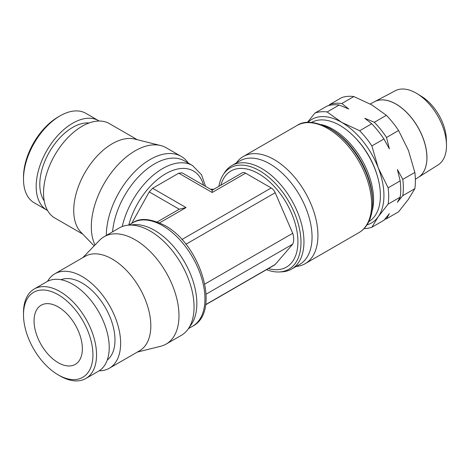 <?xml version="1.0" encoding="UTF-8"?>
<svg xmlns="http://www.w3.org/2000/svg" width="470" height="470" viewBox="0 0 470 470"><rect width="100%" height="100%" fill="white"/><g stroke="black" fill="none" stroke-linecap="round" stroke-linejoin="round"><path stroke-width="0.7" d="M58.215 374.89L60.025 375.935A51.653 29.822 -120 0 0 85.851 378.497A51.653 29.822 -120 0 0 96.55 354.85A51.653 29.822 -120 0 0 74.001 302.862A51.653 29.822 -120 0 0 34.198 289.026A51.653 29.822 -120 0 0 23.5 312.673L23.5 314.765A49.092 28.347 -120 0 0 58.215 374.89A49.092 28.347 -120 0 0 92.931 354.85A49.092 28.347 -120 0 0 58.215 294.719A49.092 28.347 -120 0 0 23.5 314.765M85.851 378.497L98.53 371.177A51.653 29.822 -120 0 0 109.228 347.53A51.653 29.822 -120 0 0 86.68 295.542A51.653 29.822 -120 0 0 46.877 281.706L34.198 289.026M107.278 360.008A46.53 26.866 -120 0 0 114.991 340.022A46.53 26.866 -120 0 0 95.98 294.602A46.53 26.866 -120 0 0 60.918 279.715M99.17 370.789A54.514 31.472 -120 0 0 109.346 368.233L139.531 350.802A54.514 31.472 -120 0 0 150.823 325.851A54.514 31.472 -120 0 0 127.029 270.984A54.514 31.472 -120 0 0 85.017 256.379L54.831 273.81A54.514 31.472 -120 0 0 47.529 281.348M109.346 368.233A54.514 31.472 -120 0 0 120.637 343.276A54.514 31.472 -120 0 0 96.838 288.416A54.514 31.472 -120 0 0 54.831 273.81M137.293 352.101L160.664 346.272A61.987 35.791 -120 0 0 166.104 344.093A61.987 35.791 -120 0 0 178.982 315.693A61.987 35.791 -120 0 0 151.898 253.283A61.987 35.791 -120 0 0 104.117 236.727A61.987 35.791 -120 0 0 99.505 240.346L82.779 257.678M166.104 344.093L181.167 335.439A62.028 35.814 -120 0 0 188.147 329A62.028 35.814 -120 0 0 194.057 307.022A62.028 35.814 -120 0 0 172.096 250.463A62.028 35.814 -120 0 0 128.21 225.183A62.028 35.814 -120 0 0 119.139 228.003L104.117 236.727M188.147 329L191.161 324.735A59.766 34.504 -120 0 0 196.854 303.561A59.766 34.504 -120 0 0 175.698 249.065A59.766 34.504 -120 0 0 133.41 224.707L128.21 225.183M266.484 269.663A58.544 33.805 -120 0 0 279.168 271.966A58.544 33.805 -120 0 0 300.988 242.444A58.544 33.805 -120 0 0 259.587 170.739A58.544 33.805 -120 0 0 223.115 174.875A58.544 33.805 -120 0 0 218.879 186.337M296.041 266.508L296.805 266.42A61.875 35.72 -120 0 0 305.124 263.699A61.875 35.72 -120 0 0 317.937 235.376A61.875 35.72 -120 0 0 290.93 173.107A61.875 35.72 -120 0 0 243.254 156.528A61.875 35.72 -120 0 0 236.739 162.373L236.275 162.99M279.168 271.966L281.689 271.86A59.766 34.504 -120 0 0 291.582 269.081L299.678 264.41A59.766 34.504 -120 0 0 312.051 237.05A59.766 34.504 -120 0 0 285.966 176.902A59.766 34.504 -120 0 0 239.912 160.893L231.816 165.563A59.766 34.504 -120 0 0 224.466 172.749L223.115 174.875M368.821 221.629A57.287 33.076 -120 0 0 380.395 195.573A57.287 33.076 -120 0 0 355.579 138.121A57.287 33.076 -120 0 0 311.534 122.406M47.529 210.472A51.653 29.822 -60 0 1 46.877 210.113L34.198 202.793A51.653 29.822 -60 0 1 23.5 179.146L23.5 177.055A49.092 28.347 -60 0 1 58.215 116.93L60.025 115.884A51.653 29.822 -60 0 1 85.851 113.323L98.53 120.643A51.653 29.822 -60 0 1 99.17 121.031M23.5 179.146A51.653 29.822 -60 0 1 60.025 115.884M46.877 210.113A51.653 29.822 -60 0 1 36.178 186.467A51.653 29.822 -60 0 1 58.727 134.485A51.653 29.822 -60 0 1 98.53 120.643M44.186 200.79A46.53 26.866 -60 0 1 39.803 184.375A46.53 26.866 -60 0 1 89.112 122.975M94.135 245.91L80.934 232.233A54.514 31.472 -60 0 1 73.725 210.478A54.514 31.472 -60 0 1 94.652 158.813A54.514 31.472 -60 0 1 134.714 139.079L160.664 145.541A61.987 35.791 -60 0 1 166.104 147.721L181.167 156.375A62.028 35.814 -60 0 1 188.147 162.82L188.388 163.155M82.779 234.142L54.831 218.01A54.514 31.472 -60 0 1 43.54 193.053A54.514 31.472 -60 0 1 67.333 138.192A54.514 31.472 -60 0 1 109.346 123.587L137.293 139.719M95.028 244.982A61.987 35.791 -60 0 1 91.315 226.74A61.987 35.791 -60 0 1 115.109 167.984A61.987 35.791 -60 0 1 160.664 145.541M106.338 235.435A62.028 35.814 -60 0 1 133.386 173.042A62.028 35.814 -60 0 1 181.167 156.375M112.565 231.822A59.766 34.504 -60 0 1 140.483 174.805A59.766 34.504 -60 0 1 184.475 160.899L192.565 165.569A59.766 34.504 -60 0 0 162.685 168.53A59.766 34.504 -60 0 0 122.235 226.534M291.582 269.081A59.766 34.504 -120 0 0 303.961 241.721A59.766 34.504 -120 0 0 277.87 181.579A59.766 34.504 -120 0 0 231.816 165.563M367.005 224.836A59.766 34.504 -120 0 0 378.268 216.682A59.766 34.504 -120 0 0 383.931 195.555A59.766 34.504 -120 0 0 378.268 167.884A59.766 34.504 -120 0 0 341.672 122.353A59.766 34.504 -120 0 0 307.844 122.37M364.027 228.602A64.038 36.971 -120 0 0 371.882 227.239L378.268 216.682L388.138 204.115A64.038 36.971 -120 0 0 388.69 196.29A64.038 36.971 -120 0 0 388.138 187.83L400.181 180.874L397.373 169.511L402.796 179.364A64.038 36.971 60 0 1 403.348 187.83A64.038 36.971 60 0 1 402.796 195.649L397.373 202.264L400.181 197.159L388.138 204.115M402.796 179.364L414.84 172.414A64.038 36.971 60 0 1 415.392 180.874A64.038 36.971 60 0 1 414.84 188.699L408.454 199.257L398.584 211.823L386.54 218.779A64.038 36.971 60 0 1 384.73 219.337M415.368 179.234L418.347 177.36A43.722 25.245 -120 0 0 426.924 157.632M418.376 177.343L438.099 164.923A42.829 24.728 -120 0 0 446.5 145.6A42.829 24.728 -120 0 0 446.482 144.484A42.829 24.728 -120 0 0 417.178 93.718A42.829 24.728 -120 0 0 395.276 90.757L374.661 101.632A43.722 25.245 60 0 1 408.183 113.952A43.722 25.245 60 0 1 426.954 157.614A43.722 25.245 60 0 1 418.376 177.343A43.722 25.245 60 0 1 418.359 177.349M58.215 306.922A34.151 19.717 60 0 1 80.523 337.014A34.151 19.717 60 0 1 75.288 364.379A34.151 19.717 60 0 1 58.215 362.693A34.151 19.717 60 0 1 35.902 332.596A34.151 19.717 60 0 1 41.137 305.23A34.151 19.717 60 0 1 58.215 306.922M400.181 197.159A64.038 36.971 -120 0 0 400.734 189.339A64.038 36.971 -120 0 0 400.181 180.874M414.84 188.699L402.796 195.649M389.348 148.831L383.925 138.979A64.038 36.971 -120 0 0 371.711 123.78L364.785 118.275L374.326 122.271A64.038 36.971 60 0 1 386.54 137.469L389.348 148.831M328.794 105.544L329.599 104.593A64.038 36.971 60 0 1 341.813 103.5L348.74 109.011L339.199 105.01A64.038 36.971 -120 0 0 326.985 106.103L314.941 113.053L307.421 122.394M371.882 227.239L383.925 220.289L389.348 213.674L386.54 218.779M329.599 104.593L341.643 97.637A64.038 36.971 60 0 1 353.857 96.55L341.813 103.5M339.199 105.01L327.155 111.966A64.038 36.971 -120 0 0 314.941 113.053M374.326 122.271L386.369 115.32A64.038 36.971 60 0 1 398.584 130.513L386.54 137.469M383.925 138.979L371.882 145.929A64.038 36.971 -120 0 0 359.668 130.736L371.711 123.78M426.889 157.65A43.722 25.245 -120 0 0 408.119 113.987A43.722 25.245 -120 0 0 374.602 101.667L370.196 103.987M446.482 144.484L446.347 139.326A36.202 20.903 -120 0 0 421.572 96.415L417.178 93.718M377.081 175.14A53.985 31.167 -120 0 0 355.925 138.491M398.584 130.513L408.454 150.459L414.84 172.414M353.857 96.55L371.858 104.927L386.369 115.32M388.138 187.83L378.268 167.884L371.882 145.929M359.668 130.736L341.672 122.353L327.155 111.966M159.606 222.839L186.061 207.57L179.24 209.226L149.225 191.901L131.723 223.356M149.213 191.925L152.644 188.27L178.764 173.189L182.137 172.854L212.187 190.203L182.178 172.878M205.637 304.795L274.592 264.98A6.745 3.895 -120 0 0 275.191 264.481L292.734 244.165A16.914 9.764 -120 0 0 292.734 233.29L275.191 192.712A6.745 3.895 -120 0 0 271.219 187.965L245.616 173.183A6.745 3.895 -120 0 0 242.244 172.848A6.745 3.895 -120 0 0 242.209 172.872L212.187 190.203L212.187 192.483L178.764 173.189M206.118 294.167L292.734 244.165M204.82 284.045L292.734 233.29M179.317 209.179L157.286 221.905L179.24 209.226M268.37 268.57A55.495 32.042 -120 0 0 297.616 235.905A55.495 32.042 -120 0 0 258.682 173.753A55.495 32.042 -120 0 0 220.847 185.204M372.645 202.928A60.824 35.115 -120 0 0 372.604 200.755C372.916 209.35 371.459 216.694 368.227 222.786C365.895 227.092 362.764 230.394 358.833 232.691L358.833 232.691A61.875 35.72 -120 0 0 371.647 204.368A61.875 35.72 -120 0 0 327.896 128.586A61.875 35.72 -120 0 0 296.958 125.525L243.254 156.528M296.958 125.525C304.413 120.344 315.294 121.313 329.605 128.416L333.107 130.572A58.339 33.681 -120 0 1 372.534 198.863L372.604 200.755A60.824 35.115 -120 0 0 331.503 129.561L331.503 129.561A60.824 35.115 -120 0 0 329.64 128.439M371.911 211.817A57.287 33.076 -120 0 0 373.574 199.509A57.287 33.076 -120 0 0 333.065 129.344A57.287 33.076 -120 0 0 321.574 124.632M132.804 222.733C140.131 217.628 150.8 218.544 164.817 225.483C200.596 244.365 221.358 311.804 192.565 326.251A59.766 34.504 -120 0 0 204.944 298.891A59.766 34.504 -120 0 0 162.685 225.694A59.766 34.504 -120 0 0 132.804 222.733L128.621 225.148M128.774 225.054A55.495 32.042 -60 0 1 165.704 173.759A55.495 32.042 -60 0 1 203.539 185.209M213.392 189.51A14.411 8.319 180 0 1 210.989 189.51M186.061 207.57L152.638 188.27M212.187 192.483L245.616 173.183M181.896 239.536L271.219 187.965M205.66 304.625L275.191 264.481M185.914 244.253L275.191 192.712M210.495 189.228L213.879 189.228M205.525 186.355L201.565 174.811L192.565 165.569M192.565 326.251L188.388 328.665M212.187 190.203L242.244 172.848M358.833 232.691L305.124 263.699"/></g></svg>
